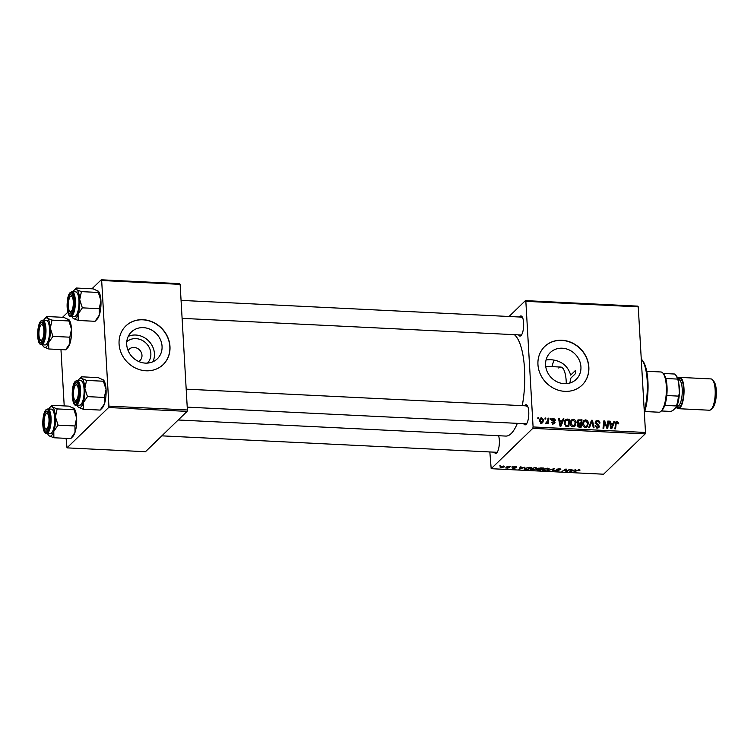 <?xml version="1.0" encoding="UTF-8"?>
<svg xmlns="http://www.w3.org/2000/svg" width="754" height="754" viewBox="0 0 754 754"><rect width="100%" height="100%" fill="white"/><g stroke="black" fill="none" stroke-linecap="round" stroke-linejoin="round"><path stroke-width="1.13" d="M562.239 348.216A18.643 16.758 45.9 0 0 550.288 352.561A18.643 16.758 45.9 0 0 547.253 371.769A18.643 16.758 45.9 0 0 564.284 383.682A18.643 16.758 45.9 0 0 576.235 379.337A18.643 16.758 45.9 0 0 579.27 360.129A18.643 16.758 45.9 0 0 562.239 348.216M575.622 370.308A50.367 15.938 92.8 0 1 575.792 373.315L575.622 370.308L570.684 375.096C567.819 365.624 561.07 360.469 550.439 359.649L546.075 359.903M561.928 340.261A26.861 24.137 45.9 0 0 544.708 346.52A26.861 24.137 45.9 0 0 540.345 374.191A26.861 24.137 45.9 0 0 564.878 391.354A26.861 24.137 45.9 0 0 582.097 385.096A26.861 24.137 45.9 0 0 586.461 357.434A26.861 24.137 45.9 0 0 561.928 340.261M582.031 385.171A26.861 24.137 45.9 0 0 586.301 357.519A26.861 24.137 45.9 0 0 561.787 340.403A26.861 24.137 45.9 0 0 544.633 346.595M519.44 317A10.075 3.186 92.8 0 1 519.902 316.435A10.075 3.186 92.8 0 1 521.985 316.576A10.075 3.186 92.8 0 1 523.634 326.171A10.075 3.186 92.8 0 1 521.052 335.549A10.075 3.186 92.8 0 1 521.005 335.596A10.075 3.186 92.8 0 1 518.554 334.88M182.1 318.358L521.08 335.002A8.954 2.837 -87.2 0 0 521.551 334.908M524.558 405.775A10.075 3.186 92.8 0 1 525.02 405.209A10.075 3.186 92.8 0 1 527.103 405.36A10.075 3.186 92.8 0 1 528.761 414.945A10.075 3.186 92.8 0 1 526.169 424.323A10.075 3.186 92.8 0 1 526.122 424.37A10.075 3.186 92.8 0 1 523.672 423.663M187.218 407.141L526.198 423.786A8.954 2.837 -87.2 0 0 526.678 423.682M498.592 435.727A10.075 3.186 92.8 0 1 499.205 445.265A10.075 3.186 92.8 0 1 496.754 452.834A10.075 3.186 92.8 0 1 496.716 452.881A10.075 3.186 92.8 0 1 494.266 452.174M161.846 435.85L496.782 452.296A8.954 2.837 -87.2 0 0 497.263 452.193M551.909 366.623A34.693 10.98 92.8 0 1 554.171 360.129M514.36 334.672A51.489 16.296 92.8 0 1 522.268 405.661M517.338 423.352A51.489 16.296 92.8 0 1 511.127 433.625A51.489 16.296 92.8 0 1 505.783 436.076L178.208 419.997M126.776 341.76A14.863 13.355 -134.1 0 1 135.956 338.631A14.863 13.355 -134.1 0 1 149.415 347.886A14.863 13.355 -134.1 0 1 147.454 363.098M138.717 361.496A7.832 7.04 45.9 0 0 140.008 360.535A7.832 7.04 45.9 0 0 141.281 352.467A7.832 7.04 45.9 0 0 134.127 347.462A7.832 7.04 45.9 0 0 129.104 349.281A7.832 7.04 45.9 0 0 128.095 350.544M143.364 327.641A18.643 16.758 45.9 0 0 131.403 331.986A18.643 16.758 45.9 0 0 128.378 351.194A18.643 16.758 45.9 0 0 145.409 363.117A18.643 16.758 45.9 0 0 157.36 358.772A18.643 16.758 45.9 0 0 160.395 339.564A18.643 16.758 45.9 0 0 143.364 327.641M152.883 361.769A18.643 16.758 45.9 0 0 135.748 335.03A18.643 16.758 45.9 0 0 128.265 336.369M143.053 319.696A26.861 24.137 45.9 0 0 125.833 325.954A26.861 24.137 45.9 0 0 121.469 353.626A26.861 24.137 45.9 0 0 146.003 370.789A26.861 24.137 45.9 0 0 163.222 364.531A26.861 24.137 45.9 0 0 167.586 336.859A26.861 24.137 45.9 0 0 143.053 319.696M163.147 364.597A26.861 24.137 45.9 0 0 167.426 336.953A26.861 24.137 45.9 0 0 142.911 319.828A26.861 24.137 45.9 0 0 125.758 326.02M575.792 373.315L570.853 378.103L569.845 383.041M532.795 428.357L533.087 426.952L645.499 432.466L645.207 433.88L532.795 428.357L491.184 468.696L489.846 451.957M533.087 426.952L525.849 301.336L525.434 300.62L509.063 316.492M525.434 300.62L637.837 306.133L638.252 306.859L525.849 301.336M574.567 426.462L573.04 426.887C571.259 426.472 570.335 425.331 570.278 423.437L571.419 419.987L573.266 419.271C575 419.667 575.905 420.789 575.999 422.617L574.887 426.189M562.343 420.855L563.134 418.875L563.973 418.913L560.948 426.198L560.005 426.151L558.563 418.649L559.336 418.687L559.704 420.732L562.343 420.855L561.485 421.684M617.102 422.297L616.169 423.644L615.584 428.875L614.802 428.837L616.009 421.797L617.102 421.429L618.714 423.145L618.685 423.823L617.922 423.88L617.102 422.297L615.113 423.861M595.321 422.542L595.877 421.005L597.526 420.468C599.081 420.628 599.901 421.505 599.967 423.098L599.204 423.154L598.94 422.042L597.526 421.335L596.084 422.504L599.373 426.208L598.893 427.622L597.413 428.084L595.113 425.652L597.394 427.216L598.61 426.217L595.321 422.542M594.991 423.041L596.405 421.674L595.424 423.154M596.951 428.291L598.61 426.217M588.695 427.556L591.504 420.261L592.493 420.317L594.058 427.82L593.275 427.782L591.937 421.345L589.524 427.593L588.695 427.556M586.904 427.066L585.377 427.49C583.596 427.084 582.682 425.935 582.625 424.05L583.756 420.591L585.613 419.874C587.338 420.28 588.243 421.392 588.346 423.23L587.225 426.802M537.819 418.687L537.932 417.631L538.705 417.669L538.61 418.724L537.819 418.687M645.499 432.466L638.252 306.859M577.017 421.863L577.658 420.129L581.994 419.799L581.164 427.188L578.233 426.915L577.112 425.181L578.026 423.418L577.017 421.863M613.143 423.352L613.935 421.363L614.774 421.411L611.758 428.687L610.815 428.64L609.364 421.137L610.146 421.184L610.504 423.22L613.143 423.352L612.295 424.182M607.29 425.576L607.818 421.062L608.601 421.1L607.762 428.489L606.951 428.451L604.463 422.023L603.794 428.3L603.011 428.263L603.831 420.873L604.651 420.911L607.149 427.329L607.29 425.576M553.634 418.31L555.585 420.232L554.821 420.393L553.634 418.988L552.673 419.761L555.038 422.438L554.652 423.522L553.511 423.899L551.655 422.165L553.502 423.22L554.275 422.513L551.9 419.789L552.314 418.715L553.634 418.31L552.38 419.686M553.634 418.988L552.051 420.364M552.908 423.795L554.275 422.513M566.273 419.205L569.656 419.196L568.827 426.585L566.028 426.349L564.218 423.314L565.377 419.724L566.273 419.205L564.859 420.572L566.047 420.449M539.374 420.949L540.213 418.244L541.589 417.716L543.549 419.969L542.691 422.806L541.306 423.296L539.374 420.949M544.954 419.036L545.067 417.98L545.839 418.018L545.745 419.083L544.954 419.036M545.858 423.324L547.781 420.28L548.045 418.131L548.827 418.168L548.224 423.541L547.442 423.503L547.574 422.391L545.858 423.324L546.113 422.494L547.027 422.457L545.623 423.823M546.999 423.277L546.396 423.55M550.156 419.299L550.279 418.244L551.051 418.281L550.948 419.337L550.156 419.299M512.098 466.49L512.871 466.528L512.098 466.49M506.886 466.226L507.659 466.264L506.886 466.226M535.123 467.584C536.735 467.772 537.225 468.159 536.603 468.743L531.919 470.006C530.269 469.817 529.779 469.422 530.458 468.818L535.123 467.584M530.175 469.318L530.458 468.818M524.954 467.122L518.931 469.337L520.383 466.896L521.155 466.933L520.731 467.593L523.37 467.725L524.954 467.122M540.835 467.895L543.813 468.046L540.09 470.373L537.206 470.194L536.735 469.601L538.365 469.063L537.932 468.536L540.835 467.895M537.15 469.337L537.206 470.194L536.735 469.601M538.318 468.291L538.365 469.063L537.932 468.536M553.323 468.507L554.313 468.564L552.974 471.005L552.201 470.967L553.342 468.875L547.611 470.741L553.342 468.875M579.911 469.912L579.638 470.553L578.62 470.015L573.719 472.023L576.452 470.317L580.071 470.091M579.119 470.345L578.601 469.733M569.638 469.308L570.42 469.346L566.678 471.684L565.868 471.636L565.839 469.506L561.928 471.448L565.651 469.12L566.471 469.158L566.518 471.288L569.638 469.308M491.184 468.696L603.586 474.209L645.207 433.88M575.754 469.61L569.732 471.834L571.183 469.384L571.966 469.422L571.541 470.091L574.171 470.223L575.754 469.61M555.632 470.364L558.243 470.647L556.329 469.365L559.383 468.771L560.844 469.695L559.044 469.054L557.121 469.384L559.034 470.675L556.301 471.203L554.84 470.402L555.547 470.364M560.128 469.61L560.184 468.847M557.102 468.988L557.102 469.601M558.243 470.647L558.149 469.94M547.47 468.187C549.072 468.375 549.562 468.762 548.95 469.346L544.265 470.609C542.607 470.421 542.117 470.025 542.795 469.422L547.47 468.187M542.522 469.931L542.795 469.422M516.697 466.849L516.688 467.329L513.945 467.056L515.312 467.989L513.182 468.404L511.966 467.791L514.501 467.989L513.154 467.037L515.491 466.622L516.858 467.046M515.887 467.329L515.218 466.613M513.926 466.717L513.945 467.216M512.777 467.791L513.446 468.187M529.27 467.329L531.476 467.442L527.753 469.77L524.982 469.601L524.322 468.573L529.27 467.329L525.086 468.62L525.35 469.318L527.404 469.459L530.26 467.668L529.261 467.621M524.049 469.063L524.322 468.573M503.446 466.029L504.567 466.811L500.986 467.8L499.93 466.99L503.446 466.029M509.864 466.377L510.646 466.415L507.942 468.111L505.614 467.961L509.864 466.377M499.751 465.878L500.524 465.915L499.751 465.878M108.623 407.528L108.915 406.123L187.388 409.978L187.096 411.382L108.623 407.528L67.002 447.867L66.088 438.357M64.213 405.906L60.961 349.583M187.388 409.978L180.14 284.362L101.667 280.507L101.253 279.791L91.96 288.791M67.803 312.213L62.554 317.302M101.253 279.791L179.725 283.645L180.14 284.362M108.915 406.123L101.667 280.507M67.002 447.867L145.475 451.712L187.096 411.382M522.418 317.264A8.954 2.837 -87.2 0 0 521.957 317.123A8.954 2.837 -87.2 0 0 521.023 317.547M527.536 406.048A8.954 2.837 -87.2 0 0 527.074 405.897A8.954 2.837 -87.2 0 0 526.141 406.321M566.65 471.184L566.678 471.684M565.764 469.855L565.868 471.636M564.887 469.601L564.916 470.119M562.682 470.977L562.71 471.486M566.395 469.148L566.518 471.288M571.494 469.403L571.541 470.091M571.702 471.137L573.464 470.477L571.353 470.373L570.58 471.599L571.702 471.137M570.524 470.505L570.58 471.599M571.296 469.393L571.353 470.373M579.6 469.808L579.638 470.553M574.473 471.552L574.501 472.061M558.205 469.959L558.233 470.449M552.899 469.619L552.974 471.005M543.511 468.941L544.577 470.336L546.424 470.147L548.186 469.299L548.328 468.3M547.102 468.177L543.351 469.836L543.304 469.054M548.186 469.299L547.121 468.47M540.062 469.865L540.09 470.373M537.498 469.214L539.741 470.062L540.901 469.337L537.451 469.761L537.413 469.242M538.676 468.159L541.334 469.063L542.597 468.281L538.62 468.734L538.582 468.187M516.66 466.83L516.688 467.329M520.694 466.905L520.731 467.593M520.901 468.649L522.654 467.989L520.552 467.885L519.779 469.101L520.901 468.649M519.713 468.017L519.779 469.101M520.496 466.896L520.552 467.885M527.715 469.261L527.753 469.77M525.048 468.074L525.35 469.318M531.165 468.328L532.239 469.733L534.077 469.544L535.849 468.696L535.99 467.687M534.765 467.574L531.005 469.233L530.957 468.441M535.849 468.696L534.784 467.857M501.24 467.584L503.766 466.801L503.22 466.245L500.703 467.028L501.24 467.584L500.675 466.509M503.201 466.019L503.766 466.801M507.904 467.499L507.942 468.111M537.838 418.517L538.705 417.669M577.112 421.052L579.015 419.648M579.986 423.946L581.994 419.799M577.206 424.332L577.988 424.417M580.486 426.283L580.74 423.984L578.252 424.163L577.884 425.19L580.486 426.283L579.628 427.113M578.384 426.971L579.157 426.217M577.225 425.822L577.884 425.19M577.121 425.265L578.252 424.163M577.79 424.408L579.204 423.041L580.834 423.117M577.159 422.532L577.79 421.92L579.204 423.041M581.117 420.619L578.912 420.553L576.744 422.249M578.912 420.553L577.79 421.92M583.144 421.429L585.613 419.874M584.199 421.25L583.398 424.163L585.349 426.623L586.876 425.869L586.442 427.32M587.564 423.984L588.346 423.23M585.245 427.48L586.876 425.869L587.573 423.154L585.604 420.751L582.663 422.9M584.614 427.339L585.349 426.623M582.719 424.822L583.398 424.163M590.957 421.674L592.493 420.317M590.58 422.664L591.937 421.345M595.368 421.891L597.526 420.468M595.707 423.767L596.329 423.164M597.743 425.181L598.412 424.53M597.941 427.329L599.373 426.208M597.969 427.575L597.95 428.055M595.189 426.283L595.886 425.614M595.236 426.415L595.886 425.784M596.64 427.933L597.394 427.216M617.96 423.871L618.714 423.145M615.518 422.796L617.102 421.429M613.379 422.758L614.774 421.411M613.106 423.39L611.767 426.632M611.202 427.999L610.929 428.649M609.496 421.806L610.146 421.184M609.882 423.833L610.504 423.22M611.871 426.368L612.776 424.2L610.665 424.097L611.343 427.857L611.871 426.368M610.768 428.413L611.343 427.857M610.052 424.7L610.665 424.097M607.715 421.967L608.601 421.1M603.615 422.843L604.463 422.023M603.389 424.841L604.293 423.965M603.728 421.797L604.651 420.911M605.867 425.822L606.442 425.265M606.678 427.791L607.149 427.329M552.324 420.76L552.861 420.242M553.587 423.503L555.038 422.438M551.777 422.74L552.418 422.108M562.578 420.261L563.973 418.913M562.305 420.892L560.957 424.134M560.392 425.501L560.128 426.151M558.686 419.309L559.336 418.687M559.082 421.335L559.704 420.732M561.07 423.871L561.966 421.712L559.864 421.609L560.542 425.36L561.07 423.871M559.968 425.916L560.542 425.36M559.251 422.202L559.864 421.609M566.367 420.138L567.451 419.083M568.77 420.044L569.656 419.196M567.291 426.51L568.139 425.68L568.78 420.016L565.858 420.487L564.275 422.042M565.434 426.038L566.037 425.454L568.139 425.68M564.312 424.059L564.991 423.399L566.037 425.454M565.858 420.487L564.991 423.399M570.797 420.826L573.266 419.271M575.227 423.371L575.999 422.617M572.277 426.726L574.539 425.265L574.105 426.717M572.899 426.877L574.539 425.265L575.227 422.542L573.266 420.138L571.966 420.657L571.061 423.559L573.012 426.019M571.966 420.657L570.326 422.297M570.382 424.219L571.061 423.559M539.638 419.139L541.589 417.716M542.767 420.723L543.549 419.969M542.107 422.315L541.872 423.258M540.731 423.183L542.786 420.016L541.626 418.395L539.393 420.119M539.478 421.637L540.147 420.986L541.306 422.626L542.135 422.297L540.722 423.663M541.626 418.395L540.147 420.986M544.972 418.866L545.839 418.018M547.932 419.036L548.827 418.168M547.093 422.391L547.036 422.919M546.386 423.55L547.574 422.391M550.175 419.12L551.051 418.281M644.265 411.015A33.581 10.622 -87.2 0 0 641.711 359.517L642.606 360.61A32.46 10.273 92.8 0 1 644.359 412.721M641.711 359.517A33.581 10.622 -87.2 0 0 641.258 358.998M566.282 383.663A20.151 6.371 -87.2 0 0 560.835 367.066A20.151 6.371 -87.2 0 0 558.742 368.027M103.025 379.535L103.421 381.232L86.54 380.402L81.809 378.499L81.413 376.802L98.293 377.631L103.637 380.129A14.769 4.675 92.8 0 1 106.05 389.45L104.354 397.452L104.429 403.871L100.169 410.072L83.289 409.252L83.213 402.834A14.769 4.675 92.8 0 1 80.998 406.971A14.769 4.675 92.8 0 1 78.557 407.339L83.289 409.252M76.493 402.287A10.075 3.186 92.8 0 1 72.77 395.784A10.075 3.186 92.8 0 1 75.391 383.126A10.075 3.186 92.8 0 1 77.474 383.277A10.075 3.186 92.8 0 1 79.132 392.862A10.075 3.186 92.8 0 1 76.54 402.25A10.075 3.186 92.8 0 1 76.493 402.287M75.212 400.44A8.954 2.837 -87.2 0 0 76.569 401.703A8.954 2.837 -87.2 0 0 77.049 401.599A8.954 2.837 92.8 0 1 76.569 401.703A8.954 2.837 92.8 0 1 75.645 401.147L74.759 400.044A7.832 2.479 -87.2 0 0 76.079 400.393A7.832 2.479 -87.2 0 0 78.444 391.213A7.832 2.479 -87.2 0 0 75.805 385.03A7.832 2.479 -87.2 0 0 75.485 385.294A7.832 2.479 -87.2 0 0 73.468 392.589A7.832 2.479 -87.2 0 0 74.759 400.044M80.857 404.625A12.309 3.893 -87.2 0 0 84.128 391.109A12.309 3.893 -87.2 0 0 80.791 380.619L77.181 380.45A12.309 3.893 92.8 0 1 80.518 390.93A12.309 3.893 92.8 0 1 77.257 404.455A12.309 3.893 92.8 0 1 75.975 405.039L79.585 405.218A12.309 3.893 -87.2 0 0 80.857 404.625M104.354 397.452L87.473 396.623L84.844 388.404L86.54 380.402M78.209 380.497A14.769 4.675 92.8 0 1 79.311 378.932A14.769 4.675 92.8 0 1 81.809 378.499A14.769 4.675 92.8 0 1 84.844 388.404A14.769 4.675 -87.2 0 1 83.213 402.834L87.473 396.623M103.421 381.232L106.05 389.45A14.769 4.675 92.8 0 1 104.429 403.871A14.769 4.675 92.8 0 1 102.271 407.942L100.169 410.072M77.945 406.755L78.557 407.339A14.769 4.675 92.8 0 1 77.945 406.755A14.769 4.675 92.8 0 1 77.002 405.087M81.413 376.802L79.311 378.932M75.485 385.294L76.474 384.286A8.954 2.837 92.8 0 1 76.851 383.984A8.954 2.837 92.8 0 1 77.445 383.824A8.954 2.837 92.8 0 1 77.907 383.965A8.954 2.837 -87.2 0 0 77.445 383.824A8.954 2.837 -87.2 0 0 76.512 384.248M71.545 311.053A7.832 2.479 -87.2 0 0 73.261 301.053A7.832 2.479 -87.2 0 0 70.358 296.511A7.832 2.479 -87.2 0 0 70.113 296.812A7.832 2.479 -87.2 0 0 68.331 304.22A7.832 2.479 -87.2 0 0 69.641 311.27A7.832 2.479 -87.2 0 0 71.545 311.053M70.358 296.511L71.357 295.511A8.954 2.837 92.8 0 1 72.327 295.04A8.954 2.837 92.8 0 1 72.789 295.191A8.954 2.837 -87.2 0 0 72.327 295.04A8.954 2.837 -87.2 0 0 71.394 295.464M70.094 311.656A8.954 2.837 -87.2 0 0 71.451 312.929A8.954 2.837 -87.2 0 0 71.922 312.825A8.954 2.837 92.8 0 1 71.451 312.929A8.954 2.837 92.8 0 1 70.527 312.373L69.641 311.27M97.907 290.761L98.303 292.448L81.423 291.628L76.691 289.715L76.295 288.028L93.176 288.857L98.52 291.346A14.769 4.675 92.8 0 1 100.932 300.667L99.236 308.678L99.302 315.097L95.051 321.298L78.171 320.469L78.096 314.05A14.769 4.675 92.8 0 1 75.881 318.188A14.769 4.675 92.8 0 1 73.44 318.565L78.171 320.469M71.376 313.513A10.075 3.186 92.8 0 1 67.653 307.01A10.075 3.186 92.8 0 1 70.273 294.352A10.075 3.186 92.8 0 1 72.356 294.503A10.075 3.186 92.8 0 1 74.005 304.088A10.075 3.186 92.8 0 1 71.423 313.466A10.075 3.186 92.8 0 1 71.376 313.513M75.739 315.851A12.309 3.893 -87.2 0 0 79.01 302.335A12.309 3.893 -87.2 0 0 75.673 291.845L72.064 291.666A12.309 3.893 92.8 0 1 75.4 302.156A12.309 3.893 92.8 0 1 72.139 315.672A12.309 3.893 92.8 0 1 70.857 316.256L74.467 316.435A12.309 3.893 -87.2 0 0 75.739 315.851M99.236 308.678L82.356 307.849L79.726 299.63L81.423 291.628M73.091 291.713A14.769 4.675 92.8 0 1 74.194 290.158A14.769 4.675 92.8 0 1 76.691 289.715A14.769 4.675 92.8 0 1 79.726 299.63A14.769 4.675 -87.2 0 1 78.096 314.05L82.356 307.849M98.303 292.448L100.932 300.667A14.769 4.675 92.8 0 1 99.302 315.097A14.769 4.675 92.8 0 1 97.153 319.168L95.051 321.298M72.827 317.971L73.44 318.565A14.769 4.675 92.8 0 1 72.827 317.971A14.769 4.675 92.8 0 1 71.884 316.312M76.295 288.028L74.194 290.158M45.815 414.106A7.832 2.479 -87.2 0 0 44.043 421.505A7.832 2.479 -87.2 0 0 45.344 428.555A7.832 2.479 -87.2 0 0 47.248 428.338A7.832 2.479 -87.2 0 0 48.963 418.338A7.832 2.479 -87.2 0 0 46.069 413.805A7.832 2.479 -87.2 0 0 45.815 414.106M45.796 428.951A8.954 2.837 -87.2 0 0 47.153 430.214A8.954 2.837 -87.2 0 0 47.634 430.11A8.954 2.837 92.8 0 1 47.153 430.214A8.954 2.837 92.8 0 1 46.23 429.657L45.344 428.555M46.069 413.805L47.059 412.796A8.954 2.837 92.8 0 1 48.03 412.325A8.954 2.837 92.8 0 1 48.501 412.476A8.954 2.837 -87.2 0 0 48.03 412.325A8.954 2.837 -87.2 0 0 47.097 412.758M48.793 409.007A14.769 4.675 92.8 0 1 49.896 407.443A14.769 4.675 92.8 0 1 49.962 407.377A14.769 4.675 92.8 0 1 52.403 407.009L52.007 405.313L51.621 405.699M45.975 411.637A10.075 3.186 92.8 0 1 48.058 411.788A10.075 3.186 92.8 0 1 49.717 421.373A10.075 3.186 92.8 0 1 47.125 430.76A10.075 3.186 92.8 0 1 47.087 430.798A10.075 3.186 92.8 0 1 43.355 424.295A10.075 3.186 92.8 0 1 45.975 411.637M46.559 433.55L50.169 433.729A12.309 3.893 -87.2 0 0 51.451 433.135A12.309 3.893 -87.2 0 0 54.712 419.62A12.309 3.893 -87.2 0 0 51.376 409.13L47.775 408.951A12.309 3.893 92.8 0 1 51.102 419.441A12.309 3.893 92.8 0 1 47.841 432.956A12.309 3.893 92.8 0 1 46.559 433.55C41.291 433.343 41.951 413.352 46.06 409.695L47.775 408.951M74.146 408.536A14.769 4.675 92.8 0 1 74.222 408.64L68.878 406.142L52.007 405.313M57.125 408.913L52.403 407.009A14.769 4.675 92.8 0 1 55.428 416.915L57.125 408.913L74.005 409.742L76.635 417.961L74.938 425.963L58.058 425.133L55.428 416.915A14.769 4.675 92.8 0 1 53.798 431.335L58.058 425.133M73.609 408.046L74.005 409.742M74.938 425.963L75.014 432.381L70.753 438.583L53.873 437.754L53.798 431.335A14.769 4.675 92.8 0 1 49.151 435.85L53.873 437.754M74.222 408.64A14.769 4.675 92.8 0 1 76.635 417.961A14.769 4.675 92.8 0 1 75.014 432.381A14.769 4.675 92.8 0 1 72.855 436.453L70.753 438.583M48.529 435.256L49.151 435.85A14.769 4.675 92.8 0 1 48.529 435.256A14.769 4.675 92.8 0 1 47.587 433.597M41.281 324.757A7.832 2.479 -87.2 0 0 40.952 325.021A7.832 2.479 -87.2 0 0 38.935 332.316A7.832 2.479 -87.2 0 0 40.226 339.781A7.832 2.479 -87.2 0 0 41.545 340.12A7.832 2.479 -87.2 0 0 43.911 330.94A7.832 2.479 -87.2 0 0 41.281 324.757M40.678 340.167A8.954 2.837 -87.2 0 0 42.035 341.439A8.954 2.837 -87.2 0 0 42.516 341.336A8.954 2.837 92.8 0 1 42.035 341.439A8.954 2.837 92.8 0 1 41.112 340.874L40.226 339.781M40.952 325.021L41.941 324.013A8.954 2.837 92.8 0 1 42.318 323.711A8.954 2.837 92.8 0 1 42.912 323.551A8.954 2.837 92.8 0 1 43.383 323.702A8.954 2.837 -87.2 0 0 42.912 323.551A8.954 2.837 -87.2 0 0 41.979 323.975M43.675 320.224A14.769 4.675 92.8 0 1 44.778 318.669A14.769 4.675 92.8 0 1 44.844 318.603A14.769 4.675 92.8 0 1 47.276 318.226L46.88 316.529L46.503 316.925M40.857 322.863A10.075 3.186 92.8 0 1 42.94 323.004A10.075 3.186 92.8 0 1 44.599 332.599A10.075 3.186 92.8 0 1 42.007 341.977A10.075 3.186 92.8 0 1 41.97 342.024A10.075 3.186 92.8 0 1 38.237 335.521A10.075 3.186 92.8 0 1 40.857 322.863M41.442 344.767L45.051 344.946A12.309 3.893 -87.2 0 0 46.333 344.361A12.309 3.893 -87.2 0 0 49.594 330.836A12.309 3.893 -87.2 0 0 46.258 320.356L42.658 320.177A12.309 3.893 92.8 0 1 45.985 330.667A12.309 3.893 92.8 0 1 42.724 344.182A12.309 3.893 92.8 0 1 41.442 344.767C36.173 344.569 36.833 324.578 40.942 320.921L42.658 320.177M69.019 319.762A14.769 4.675 92.8 0 1 69.104 319.856L63.76 317.359L46.88 316.529M52.007 320.13L47.276 318.226A14.769 4.675 92.8 0 1 50.311 328.141L52.007 320.13L68.887 320.959L71.517 329.178L69.82 337.189L52.94 336.359L50.311 328.141A14.769 4.675 92.8 0 1 48.68 342.561L52.94 336.359M68.491 319.272L68.887 320.959M69.82 337.189L69.896 343.598L65.636 349.809L48.756 348.979L48.68 342.561A14.769 4.675 92.8 0 1 44.024 347.076L48.756 348.979M69.104 319.856A14.769 4.675 92.8 0 1 71.517 329.178A14.769 4.675 92.8 0 1 69.896 343.598A14.769 4.675 92.8 0 1 67.737 347.679L65.636 349.809M43.412 346.482L44.024 347.076A14.769 4.675 92.8 0 1 43.412 346.482A14.769 4.675 92.8 0 1 42.469 344.823M644.736 411.524L658.968 412.221A20.151 6.371 -87.2 0 0 661.145 411.175A20.151 6.371 -87.2 0 0 666.3 385.944A20.151 6.371 -87.2 0 0 663.011 373.239A20.151 6.371 -87.2 0 0 660.938 371.976L646.715 371.279M663.011 373.239L663.897 374.333A19.029 6.023 92.8 0 1 665.81 378.508A19.029 6.023 92.8 0 1 667.007 386.34A19.029 6.023 92.8 0 1 666.79 395.539A19.029 6.023 92.8 0 1 664.755 405.388A19.029 6.023 92.8 0 1 662.135 410.167L661.145 411.175M663.19 373.466L674.576 374.022A19.029 6.023 -87.2 0 1 675.565 374.908A19.029 6.023 -87.2 0 1 677.478 379.083L678.685 381.722L679.373 393.579A17.907 5.664 92.8 0 1 676.621 406.84L672.691 410.647L670.777 411.43L661.343 410.968M666.79 395.539L678.459 396.114L679.373 393.579A14.552 4.609 92.8 0 0 678.807 383.777M665.81 378.508L677.478 379.083M676.621 406.84L676.423 405.963A19.029 6.023 -87.2 0 0 678.459 396.114M664.755 405.388L676.423 405.963M675.565 374.908L676.451 376.01A17.907 5.664 92.8 0 1 678.685 381.722M676.281 407.169A15.674 4.958 -87.2 0 0 678.27 408.687L709.448 410.223A15.674 4.958 -87.2 0 0 711.079 409.469A15.674 4.958 -87.2 0 0 711.145 409.403A15.674 4.958 -87.2 0 0 715.169 394.813A15.674 4.958 -87.2 0 0 712.596 379.893L714.019 381.656A13.883 4.392 92.8 0 1 716.3 394.87A13.883 4.392 92.8 0 1 712.737 407.791A13.883 4.392 92.8 0 1 712.671 407.848M712.596 379.893A15.674 4.958 -87.2 0 0 710.984 378.923L679.806 377.386A15.674 4.958 -87.2 0 0 678.176 378.131A15.674 4.958 -87.2 0 0 677.799 378.546M678.27 408.687A15.674 4.958 -87.2 0 0 679.901 407.942A15.674 4.958 -87.2 0 0 684.048 390.732A15.674 4.958 -87.2 0 0 679.806 377.386M570.938 469.808L571.004 470.996M557.074 469.553L557.102 470.11M520.128 467.32L520.194 468.498M589.986 424.191L591.39 422.834M596.763 424.615L597.451 423.946M615.283 424.502L616.169 423.644M610.42 426.594L611.042 425.991M553.087 421.316L553.625 420.798M559.609 424.097L560.241 423.494M566.216 426.396L567.017 425.624M76.588 403.786A11.64 3.685 -87.2 0 0 79.613 389.158A11.64 3.685 -87.2 0 0 75.306 381.637A11.64 3.685 -87.2 0 0 72.28 396.265A11.64 3.685 -87.2 0 0 76.588 403.786M71.46 315.002A11.64 3.685 -87.2 0 0 74.495 300.375A11.64 3.685 -87.2 0 0 70.188 292.863A11.64 3.685 -87.2 0 0 67.163 307.491A11.64 3.685 -87.2 0 0 71.46 315.002M45.89 410.148A11.64 3.685 -87.2 0 0 42.865 424.775A11.64 3.685 -87.2 0 0 47.172 432.287A11.64 3.685 -87.2 0 0 50.198 417.669A11.64 3.685 -87.2 0 0 45.89 410.148M40.773 321.374A11.64 3.685 -87.2 0 0 37.747 335.992A11.64 3.685 -87.2 0 0 42.054 343.513A11.64 3.685 -87.2 0 0 45.08 328.885A11.64 3.685 -87.2 0 0 40.773 321.374M678.082 379.366A14.552 4.609 92.8 0 1 678.242 379.196A14.552 4.609 92.8 0 1 683.624 388.593A14.552 4.609 92.8 0 1 679.835 406.877A14.552 4.609 92.8 0 1 676.743 406.557M676.819 406.378L677.318 406.397A13.431 4.251 -87.2 0 0 678.713 405.756A13.431 4.251 -87.2 0 0 682.276 391.015A13.431 4.251 -87.2 0 0 678.638 379.573L678.138 379.545M560.231 469.403L560.203 468.856M557.055 469.506L557.027 469.007M558.299 470.543L558.271 469.968M524.869 468.988L524.822 468.206M500.543 467.301L500.505 466.594M503.917 466.538L503.889 466.066M552.87 419.215L551.457 420.581M554.067 423.032L552.663 424.398M77.181 380.45L75.475 381.185C70.461 385.303 71.969 407.226 75.975 405.039M527.074 405.897L186.181 389.158M181.064 300.384L521.957 317.123M72.064 291.666L70.358 292.411C65.344 296.52 66.852 318.452 70.857 316.256M49.896 407.443L51.809 405.501M44.778 318.669L46.691 316.727M560.835 367.066L545.707 366.321M712.737 407.791L711.145 409.403"/></g></svg>
